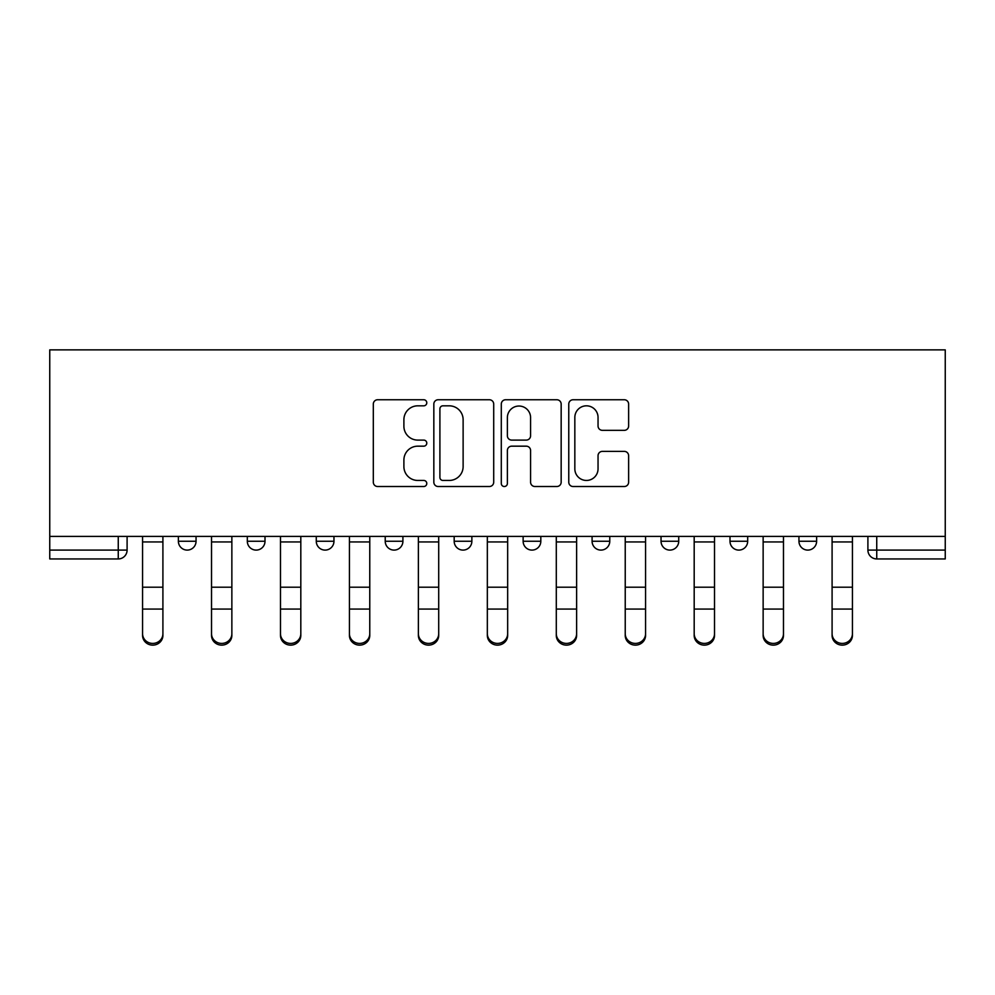<?xml version="1.0" encoding="UTF-8"?>
<svg xmlns="http://www.w3.org/2000/svg" width="995" height="995" viewBox="0 0 995 995"><rect width="100%" height="100%" fill="white"/><g stroke="black" fill="none" stroke-linecap="round" stroke-linejoin="round"><path stroke-width="1.49" d="M426.78 402.788A3.035 3.035 0 0 0 423.746 399.754L377.652 399.754A4.341 4.341 0 0 0 373.312 404.082L373.312 482.177A4.341 4.341 0 0 0 377.652 486.518L423.746 486.518A3.035 3.035 0 0 0 426.78 483.483A3.035 3.035 0 0 0 423.746 480.448L417.776 480.448A13.88 13.88 0 0 1 403.895 466.568L403.895 460.051A13.88 13.88 0 0 1 417.776 446.17L423.746 446.17A3.035 3.035 0 0 0 426.78 443.136A3.035 3.035 0 0 0 423.746 440.101L417.776 440.101A13.88 13.88 0 0 1 403.895 426.208L403.895 419.703A13.88 13.88 0 0 1 417.776 405.823L423.746 405.823A3.035 3.035 0 0 0 426.78 402.788M798.948 536.392L798.948 541.255L816.621 541.255A8.843 8.843 0 0 1 807.791 550.098A8.843 8.843 0 0 1 798.948 541.255L798.948 536.392M454.18 541.255L454.18 536.392L454.18 541.255A8.843 8.843 0 0 0 463.023 550.098A8.843 8.843 0 0 1 454.18 541.255L471.866 541.255A8.843 8.843 0 0 1 463.023 550.098M316.273 536.392L316.273 541.255L333.959 541.255A8.843 8.843 0 0 1 325.116 550.098A8.843 8.843 0 0 1 316.273 541.255L316.273 536.392M247.32 541.255L247.32 536.392L247.32 541.255A8.843 8.843 0 0 0 256.163 550.098A8.843 8.843 0 0 1 247.32 541.255L265.006 541.255A8.843 8.843 0 0 1 256.163 550.098A8.843 8.843 0 0 0 265.006 541.255A8.843 8.843 0 0 1 256.163 550.098M178.379 541.255L178.379 536.392L178.379 541.255A8.843 8.843 0 0 0 187.209 550.098A8.843 8.843 0 0 1 178.379 541.255L196.052 541.255A8.843 8.843 0 0 1 187.209 550.098A8.843 8.843 0 0 0 196.052 541.255A8.843 8.843 0 0 1 187.209 550.098M624.3 430.337A4.341 4.341 0 0 0 628.629 425.997L628.629 404.082A4.341 4.341 0 0 0 624.3 399.754L573.095 399.754A4.341 4.341 0 0 0 568.767 404.082L568.767 482.177A4.341 4.341 0 0 0 573.095 486.518L624.3 486.518A4.341 4.341 0 0 0 628.629 482.177L628.629 455.71A4.341 4.341 0 0 0 624.3 451.382L602.385 451.382A4.341 4.341 0 0 0 598.045 455.71L598.045 468.844A11.604 11.604 0 0 1 586.441 480.448A11.604 11.604 0 0 1 574.836 468.844L574.836 417.427A11.604 11.604 0 0 1 586.441 405.823A11.604 11.604 0 0 1 598.045 417.427L598.045 425.997A4.341 4.341 0 0 0 602.385 430.337L624.3 430.337M945.25 536.392L49.75 536.392L49.75 349.867L945.25 349.867L945.25 558.941L876.744 558.941A8.843 8.843 0 0 1 867.901 550.098L945.25 550.098M493.707 404.082A4.341 4.341 0 0 0 489.366 399.754L438.173 399.754A4.341 4.341 0 0 0 433.832 404.082L433.832 482.177A4.341 4.341 0 0 0 438.173 486.518L489.366 486.518A4.341 4.341 0 0 0 493.707 482.177L493.707 404.082M505.634 399.754L556.827 399.754A4.341 4.341 0 0 1 561.168 404.082L561.168 482.177A4.341 4.341 0 0 1 556.827 486.518L534.924 486.518A4.341 4.341 0 0 1 530.584 482.177L530.584 450.511A4.341 4.341 0 0 0 526.243 446.17L511.704 446.17A4.341 4.341 0 0 0 507.375 450.511L507.375 483.483A3.035 3.035 0 0 1 504.328 486.518A3.035 3.035 0 0 1 501.293 483.483L501.293 404.082A4.341 4.341 0 0 1 505.634 399.754M867.901 536.392L867.901 550.098M127.099 536.392L127.099 550.098A8.843 8.843 0 0 1 118.256 558.941L49.75 558.941L49.75 550.098L127.099 550.098A8.843 8.843 0 0 1 118.256 558.941A8.843 8.843 0 0 0 127.099 550.098M49.75 536.392L49.75 550.098M816.621 536.392L816.621 541.255L816.621 536.392M747.68 536.392L747.68 541.255A8.843 8.843 0 0 1 738.837 550.098A8.843 8.843 0 0 1 729.994 541.255L747.68 541.255L747.68 536.392M729.994 536.392L729.994 541.255M678.727 536.392L678.727 541.255A8.843 8.843 0 0 1 669.884 550.098A8.843 8.843 0 0 1 661.041 541.255L678.727 541.255M661.041 536.392L661.041 541.255M609.773 536.392L609.773 541.255A8.843 8.843 0 0 1 600.93 550.098A8.843 8.843 0 0 1 592.087 541.255L609.773 541.255M592.087 536.392L592.087 541.255M540.82 536.392L540.82 541.255A8.843 8.843 0 0 1 531.977 550.098A8.843 8.843 0 0 1 523.134 541.255L540.82 541.255A8.843 8.843 0 0 1 531.977 550.098A8.843 8.843 0 0 0 540.82 541.255M523.134 536.392L523.134 541.255M471.866 536.392L471.866 541.255M402.913 536.392L402.913 541.255A8.843 8.843 0 0 1 394.07 550.098A8.843 8.843 0 0 1 385.227 541.255L402.913 541.255A8.843 8.843 0 0 1 394.07 550.098A8.843 8.843 0 0 0 402.913 541.255L402.913 536.392M385.227 536.392L385.227 541.255M333.959 536.392L333.959 541.255L333.959 536.392M265.006 536.392L265.006 541.255L265.006 536.392M196.052 536.392L196.052 541.255L196.052 536.392M442.937 405.823A3.035 3.035 0 0 0 439.902 408.858L439.902 477.413A3.035 3.035 0 0 0 442.937 480.448L449.23 480.448A13.88 13.88 0 0 0 463.123 466.568L463.123 419.703A13.88 13.88 0 0 0 449.23 405.823L442.937 405.823M530.584 417.639A11.604 11.604 0 0 0 518.98 406.035A11.604 11.604 0 0 0 507.375 417.639L507.375 435.76A4.341 4.341 0 0 0 511.704 440.101L526.243 440.101A4.341 4.341 0 0 0 530.584 435.76L530.584 417.639M142.571 635.419L142.571 633.715A10.161 9.701 0 0 0 152.732 643.417A10.161 9.701 0 0 0 162.906 633.715L162.906 635.419A10.161 9.701 180 0 1 152.732 645.133A10.161 9.701 180 0 1 142.571 635.419L142.571 610.781M142.571 536.392L142.571 633.715M162.906 536.392L162.906 633.715M211.525 635.419L211.525 633.715A10.161 9.701 0 0 0 221.686 643.417A10.161 9.701 0 0 0 231.86 633.715L231.86 635.419A10.161 9.701 180 0 1 221.686 645.133A10.161 9.701 180 0 1 211.525 635.419L211.525 610.781M280.478 635.419L280.478 633.715A10.161 9.701 0 0 0 290.639 643.417A10.161 9.701 0 0 0 300.813 633.715L300.813 635.419A10.161 9.701 180 0 1 290.639 645.133A10.161 9.701 180 0 1 280.478 635.419L280.478 610.781M211.525 536.392L211.525 633.715M231.86 536.392L231.86 633.715M280.478 536.392L280.478 633.715M300.813 536.392L300.813 633.715M349.432 635.419L349.432 633.715A10.161 9.701 0 0 0 359.593 643.417A10.161 9.701 0 0 0 369.767 633.715L369.767 635.419A10.161 9.701 180 0 1 359.593 645.133A10.161 9.701 180 0 1 349.432 635.419L349.432 610.781M418.385 635.419L418.385 633.715A10.161 9.701 0 0 0 428.546 643.417A10.161 9.701 0 0 0 438.708 633.715L438.708 635.419A10.161 9.701 180 0 1 428.546 645.133A10.161 9.701 180 0 1 418.385 635.419L418.385 610.781M487.339 635.419L487.339 633.715A10.161 9.701 0 0 0 497.5 643.417A10.161 9.701 0 0 0 507.661 633.715L507.661 635.419A10.161 9.701 180 0 1 497.5 645.133A10.161 9.701 180 0 1 487.339 635.419L487.339 610.781M349.432 536.392L349.432 633.715M369.767 536.392L369.767 633.715M418.385 536.392L418.385 633.715M438.708 536.392L438.708 633.715M487.339 536.392L487.339 633.715M507.661 536.392L507.661 633.715M556.292 635.419L556.292 633.715A10.161 9.701 0 0 0 566.453 643.417A10.161 9.701 0 0 0 576.615 633.715L576.615 635.419A10.161 9.701 180 0 1 566.453 645.133A10.161 9.701 180 0 1 556.292 635.419L556.292 610.781M556.292 536.392L556.292 633.715M576.615 536.392L576.615 633.715M625.233 635.419L625.233 633.715A10.161 9.701 0 0 0 635.407 643.417A10.161 9.701 0 0 0 645.568 633.715L645.568 635.419A10.161 9.701 180 0 1 635.407 645.133A10.161 9.701 180 0 1 625.233 635.419L625.233 610.781M625.233 536.392L625.233 633.715M645.568 536.392L645.568 633.715M694.187 635.419L694.187 633.715A10.161 9.701 0 0 0 704.361 643.417A10.161 9.701 0 0 0 714.522 633.715L714.522 635.419A10.161 9.701 180 0 1 704.361 645.133A10.161 9.701 180 0 1 694.187 635.419L694.187 610.781M694.187 536.392L694.187 633.715M714.522 536.392L714.522 633.715M763.14 635.419L763.14 633.715A10.161 9.701 0 0 0 773.314 643.417A10.161 9.701 0 0 0 783.475 633.715L783.475 635.419A10.161 9.701 180 0 1 773.314 645.133A10.161 9.701 180 0 1 763.14 635.419L763.14 610.781M763.14 536.392L763.14 633.715M783.475 536.392L783.475 633.715M832.094 635.419L832.094 633.715A10.161 9.701 0 0 0 842.268 643.417A10.161 9.701 0 0 0 852.429 633.715L852.429 635.419A10.161 9.701 180 0 1 842.268 645.133A10.161 9.701 180 0 1 832.094 635.419L832.094 610.781M832.094 536.392L832.094 633.715M852.429 536.392L852.429 633.715M118.256 536.392L118.256 558.941M876.744 536.392L876.744 558.941M162.906 541.939L142.571 541.939M162.906 587.199L142.571 587.199M162.906 609.077L142.571 609.077M231.86 541.939L211.525 541.939M231.86 587.199L211.525 587.199M231.86 609.077L211.525 609.077M300.813 541.939L280.478 541.939M300.813 587.199L280.478 587.199M300.813 609.077L280.478 609.077M369.767 541.939L349.432 541.939M369.767 587.199L349.432 587.199M369.767 609.077L349.432 609.077M438.708 541.939L418.385 541.939M438.708 587.199L418.385 587.199M438.708 609.077L418.385 609.077M507.661 541.939L487.339 541.939M507.661 587.199L487.339 587.199M507.661 609.077L487.339 609.077M576.615 541.939L556.292 541.939M576.615 587.199L556.292 587.199M576.615 609.077L556.292 609.077M645.568 541.939L625.233 541.939M645.568 587.199L625.233 587.199M645.568 609.077L625.233 609.077M714.522 541.939L694.187 541.939M714.522 587.199L694.187 587.199M714.522 609.077L694.187 609.077M783.475 541.939L763.14 541.939M783.475 587.199L763.14 587.199M783.475 609.077L763.14 609.077M852.429 541.939L832.094 541.939M852.429 587.199L832.094 587.199M852.429 609.077L832.094 609.077"/></g></svg>
